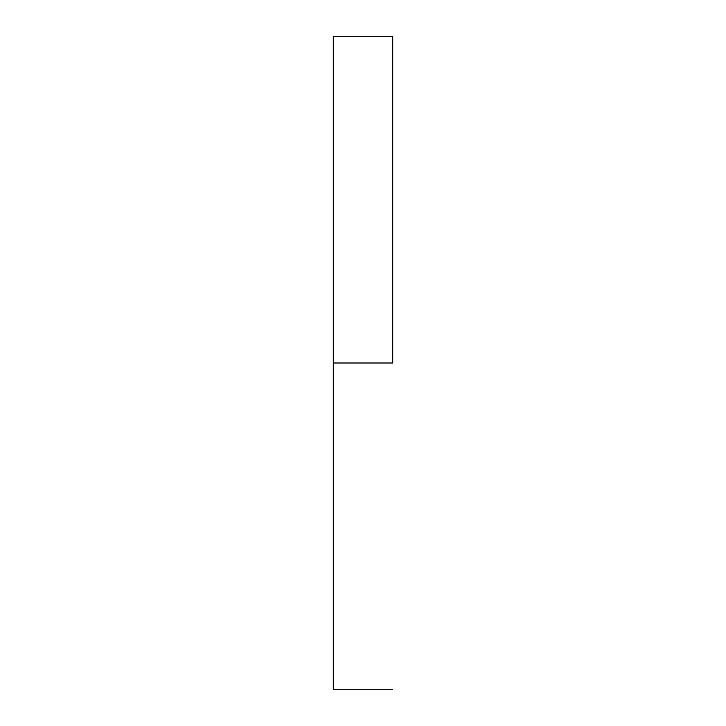 <?xml version="1.0" encoding="UTF-8"?>
<svg xmlns="http://www.w3.org/2000/svg" width="726" height="726" viewBox="0 0 726 726"><rect width="100%" height="100%" fill="white"/><g stroke="black" fill="none" stroke-linecap="round" stroke-linejoin="round"><path stroke-width="1.09" d="M392.702 363L333.298 363L333.298 689.7L333.298 363L392.702 363L392.702 36.3L392.702 363M333.298 36.3L333.298 363L333.298 36.3L392.702 36.3M392.702 689.7L333.298 689.7"/></g></svg>
